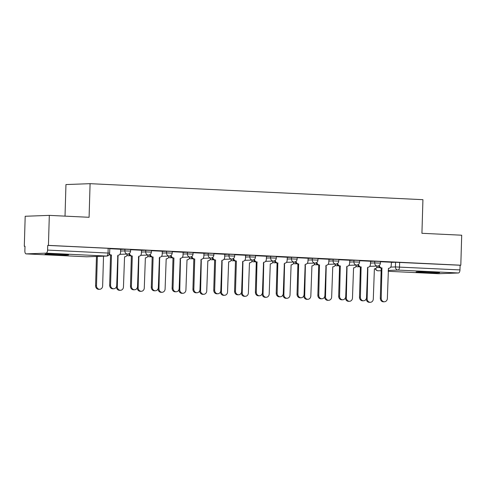 <?xml version="1.0" encoding="UTF-8"?>
<svg xmlns="http://www.w3.org/2000/svg" width="486" height="486" viewBox="0 0 486 486"><rect width="100%" height="100%" fill="white"/><g stroke="black" fill="none" stroke-linecap="round" stroke-linejoin="round"><path stroke-width="0.73" d="M130.613 249.458L124.926 249.239L124.872 250.898L130.558 251.116L130.613 249.458M151.432 250.46L145.745 250.241L145.691 251.9L151.377 252.119L151.432 250.46M172.251 251.462L166.564 251.244L166.516 252.902L172.202 253.121L172.251 251.462M193.07 252.459L187.383 252.246L187.335 253.905L193.021 254.117L193.07 252.459M213.889 253.461L208.202 253.242L208.154 254.901L213.84 255.12L213.889 253.461M234.708 254.464L229.021 254.245L228.973 255.903L234.659 256.122L234.708 254.464M255.527 255.466L249.84 255.247L249.792 256.906L255.478 257.124L255.527 255.466M276.346 256.468L270.659 256.25L270.611 257.908L276.297 258.127L276.346 256.468M297.165 257.471L291.479 257.252L291.43 258.91L297.116 259.129L297.165 257.471M317.984 258.467L312.298 258.248L312.249 259.907L317.935 260.125L317.984 258.467M338.803 259.469L333.117 259.251L333.068 260.909L338.754 261.128L338.803 259.469M359.622 260.472L353.936 260.253L353.887 261.911L359.573 262.13L359.622 260.472M380.441 261.474L374.755 261.255L374.706 262.914L380.392 263.133L380.441 261.474M422.346 272.555A11.773 0.413 -178.3 0 0 439.599 272.701A11.773 0.413 -178.3 0 0 433.318 272.148A11.773 0.413 -178.3 0 0 416.065 272.002A11.773 0.413 -178.3 0 0 422.346 272.555M51.334 254.713A11.773 0.413 -178.3 0 0 68.587 254.858A11.773 0.413 -178.3 0 0 62.305 254.306A11.773 0.413 -178.3 0 0 45.052 254.16A11.773 0.413 -178.3 0 0 51.334 254.713M49.317 215.377L89.09 217.291L90.086 183.672L422.929 199.679L421.927 233.298L461.7 235.212L460.807 265.216L48.43 245.381L49.317 215.377L25.193 216.264L24.3 246.268L24.999 246.305M65.021 216.136L65.956 184.559L90.086 183.672M24.3 246.268L25.005 246.244L24.865 250.916A3.019 1.403 -87.2 0 0 26.129 253.88A3.019 1.403 -87.2 0 0 26.183 253.88L46.091 253.151A3.019 1.403 -87.2 0 0 47.585 250.083L109.654 253.133L109.793 248.455L108.178 248.316L108.044 252.987A3.019 1.403 -87.2 0 1 106.543 256.055L46.091 253.151M48.43 245.381L47.725 245.406L47.585 250.083M391.303 262.416L395.574 262.258L395.434 266.929L459.969 269.912A3.019 1.403 92.8 0 1 458.468 272.98L438.566 273.715A3.019 1.403 92.8 0 1 438.506 273.715A3.019 1.403 92.8 0 1 438.451 273.709M459.969 269.912L460.108 265.241L460.807 265.216M358.534 264.317A3.019 2.673 87.9 0 0 361.098 266.996L360.405 297.159A3.469 3.068 87.9 0 0 363.601 300.779A3.469 3.068 87.9 0 0 366.541 297.456L367.641 267.312A3.019 2.673 87.9 0 0 367.841 267.312A3.019 2.673 87.9 0 0 370.399 264.427L370.63 261.261L359.616 260.727M337.715 263.315A3.019 2.673 87.9 0 0 340.279 265.994L339.586 296.162A3.469 3.068 87.9 0 0 342.782 299.777A3.469 3.068 87.9 0 0 345.722 296.454L346.822 266.31A3.019 2.673 87.9 0 0 347.022 266.31A3.019 2.673 87.9 0 0 349.58 263.424L349.811 260.259L338.797 259.731M316.896 262.312A3.019 2.673 87.9 0 0 319.46 264.998L318.767 295.16A3.469 3.068 87.9 0 0 321.963 298.775A3.469 3.068 87.9 0 0 324.903 295.452L326.003 265.307A3.019 2.673 87.9 0 0 326.203 265.313A3.019 2.673 87.9 0 0 328.761 262.422L328.992 259.257L317.978 258.728M296.077 261.316A3.019 2.673 87.9 0 0 298.641 263.995L297.948 294.158A3.469 3.068 87.9 0 0 301.144 297.772A3.469 3.068 87.9 0 0 304.084 294.449L305.184 264.311A3.019 2.673 87.9 0 0 305.378 264.311A3.019 2.673 87.9 0 0 307.942 261.419L308.173 258.254L297.159 257.726M275.258 260.314A3.019 2.673 87.9 0 0 277.822 262.993L277.129 293.155A3.469 3.068 87.9 0 0 280.325 296.77A3.469 3.068 87.9 0 0 283.265 293.453L284.359 263.309A3.019 2.673 87.9 0 0 284.559 263.309A3.019 2.673 87.9 0 0 287.123 260.417L287.354 257.252L276.34 256.723M254.439 259.311A3.019 2.673 87.9 0 0 257.003 261.99L256.31 292.153A3.469 3.068 87.9 0 0 259.506 295.774A3.469 3.068 87.9 0 0 262.446 292.451L263.54 262.306A3.019 2.673 87.9 0 0 263.74 262.306A3.019 2.673 87.9 0 0 266.304 259.421L266.535 256.256L255.521 255.721M245.576 255.259L234.702 254.725M224.757 254.257L213.876 253.722M203.938 253.255L193.057 252.72M183.119 252.252L172.238 251.718M162.3 251.25L151.419 250.715M141.481 250.254L130.6 249.719M120.662 249.251L109.781 248.717M120.656 249.397L124.926 249.239M141.475 250.399L145.745 250.241M162.294 251.402L166.564 251.244M183.113 252.398L187.383 252.246M203.932 253.4L208.202 253.242M224.751 254.403L229.021 254.245M245.57 255.405L249.84 255.247M266.389 256.408L270.659 256.25M287.208 257.404L291.479 257.252M308.027 258.406L312.298 258.248M328.846 259.409L333.117 259.251M349.665 260.411L353.936 260.253M370.484 261.413L374.755 261.255M379.359 265.32A3.019 2.673 87.9 0 0 381.917 267.999L381.224 298.161A3.469 3.068 87.9 0 0 384.42 301.776A3.469 3.068 87.9 0 0 387.36 298.459L388.46 268.315A3.019 2.673 87.9 0 0 388.66 268.315A3.019 2.673 87.9 0 0 391.218 265.429L391.449 262.258L380.435 261.729M47.725 245.406L108.178 248.316M460.108 265.241L395.574 262.258M382.118 268.011L381.006 268.035A3.019 2.673 -92.1 0 1 378.527 265.83M384.42 301.776L383.509 301.812A3.469 3.068 -92.1 0 1 380.307 298.197L381.206 268.041M367.404 268.454A3.019 2.673 87.9 0 0 367.847 268.515L367.155 298.677A3.469 3.068 87.9 0 0 370.35 302.298A3.469 3.068 87.9 0 0 373.297 298.975L374.39 268.831A3.019 2.673 87.9 0 0 374.591 268.831A3.019 2.673 87.9 0 0 377.142 266.073M370.35 302.298L369.439 302.328A3.469 3.068 -92.1 0 1 366.237 298.847M361.298 267.008L360.187 267.033A3.019 2.673 -92.1 0 1 357.708 264.827M363.601 300.779L362.69 300.81A3.469 3.068 -92.1 0 1 359.488 297.195L360.387 267.039M340.479 266.006L339.368 266.03A3.019 2.673 -92.1 0 1 336.889 263.831M342.782 299.777L341.871 299.807A3.469 3.068 -92.1 0 1 338.669 296.193L339.568 266.036M346.585 267.452A3.019 2.673 87.9 0 0 347.028 267.513L346.336 297.675A3.469 3.068 87.9 0 0 349.531 301.296A3.469 3.068 87.9 0 0 352.478 297.973L353.571 267.829A3.019 2.673 87.9 0 0 353.772 267.829A3.019 2.673 87.9 0 0 356.323 265.07M349.531 301.296L348.62 301.326A3.469 3.068 -92.1 0 1 345.418 297.845M325.766 266.45A3.019 2.673 87.9 0 0 326.209 266.51L325.517 296.679A3.469 3.068 87.9 0 0 328.712 300.293A3.469 3.068 87.9 0 0 331.659 296.97L332.752 266.826A3.019 2.673 87.9 0 0 332.953 266.826A3.019 2.673 87.9 0 0 335.504 264.068M328.712 300.293L327.801 300.324A3.469 3.068 -92.1 0 1 324.599 296.843M319.66 265.004L318.549 265.028A3.019 2.673 -92.1 0 1 316.07 262.829M321.963 298.775L321.046 298.811A3.469 3.068 -92.1 0 1 317.85 295.19L318.749 265.04M298.841 264.001L297.73 264.026A3.019 2.673 -92.1 0 1 295.251 261.826M301.144 297.772L300.226 297.809A3.469 3.068 -92.1 0 1 297.031 294.188L297.924 264.038M278.022 263.005L276.905 263.023A3.019 2.673 -92.1 0 1 274.432 260.824M280.325 296.77L279.407 296.806A3.469 3.068 -92.1 0 1 276.212 293.192L277.105 263.035M304.947 265.447A3.019 2.673 87.9 0 0 305.39 265.514L304.698 295.676A3.469 3.068 87.9 0 0 307.893 299.291A3.469 3.068 87.9 0 0 310.833 295.968L311.933 265.824A3.019 2.673 87.9 0 0 312.133 265.83A3.019 2.673 87.9 0 0 314.685 263.066M307.893 299.291L306.982 299.327A3.469 3.068 -92.1 0 1 303.78 295.84M284.128 264.445A3.019 2.673 87.9 0 0 284.571 264.512L283.879 294.674A3.469 3.068 87.9 0 0 287.074 298.289A3.469 3.068 87.9 0 0 290.014 294.972L291.114 264.827A3.019 2.673 87.9 0 0 291.314 264.827A3.019 2.673 87.9 0 0 293.866 262.063M287.074 298.289L286.163 298.325A3.469 3.068 -92.1 0 1 282.961 294.844M263.309 263.448A3.019 2.673 87.9 0 0 263.752 263.509L263.06 293.672A3.469 3.068 87.9 0 0 266.255 297.292A3.469 3.068 87.9 0 0 269.195 293.969L270.295 263.825A3.019 2.673 87.9 0 0 270.495 263.825A3.019 2.673 87.9 0 0 273.047 261.067M266.255 297.292L265.344 297.323A3.469 3.068 -92.1 0 1 262.142 293.842M257.203 262.003L256.086 262.027A3.019 2.673 -92.1 0 1 253.613 259.822M259.506 295.774L258.588 295.804A3.469 3.068 -92.1 0 1 255.393 292.189L256.286 262.033M242.49 262.446A3.019 2.673 87.9 0 0 242.933 262.507L242.241 292.669A3.469 3.068 87.9 0 0 245.436 296.29A3.469 3.068 87.9 0 0 248.376 292.967L249.476 262.823A3.019 2.673 87.9 0 0 249.676 262.823A3.019 2.673 87.9 0 0 252.228 260.065M245.436 296.29L244.525 296.32A3.469 3.068 -92.1 0 1 241.323 292.839M233.62 258.309A3.019 2.673 87.9 0 0 236.184 260.988L235.267 261.025A3.019 2.673 -92.1 0 1 232.794 258.825M236.384 261L235.491 291.15A3.469 3.068 87.9 0 0 238.687 294.771L237.769 294.802A3.469 3.068 -92.1 0 1 234.574 291.187L235.467 261.031M238.687 294.771A3.469 3.068 87.9 0 0 241.627 291.448L242.721 261.304A3.019 2.673 87.9 0 0 242.921 261.304A3.019 2.673 87.9 0 0 245.479 258.418L245.576 255.247M221.671 261.444A3.019 2.673 87.9 0 0 222.114 261.504L221.422 291.673A3.469 3.068 87.9 0 0 224.617 295.288A3.469 3.068 87.9 0 0 227.557 291.965L228.657 261.82A3.019 2.673 87.9 0 0 228.857 261.82A3.019 2.673 87.9 0 0 231.409 259.062M224.617 295.288L223.7 295.318A3.469 3.068 -92.1 0 1 220.504 291.837M212.801 257.307A3.019 2.673 87.9 0 0 215.365 259.992L214.448 260.022A3.019 2.673 -92.1 0 1 211.975 257.823M215.565 259.998L214.672 290.154A3.469 3.068 87.9 0 0 217.868 293.769L216.95 293.805A3.469 3.068 -92.1 0 1 213.755 290.185L214.648 260.034M217.868 293.769A3.469 3.068 87.9 0 0 220.808 290.446L221.902 260.302A3.019 2.673 87.9 0 0 222.102 260.302A3.019 2.673 87.9 0 0 224.66 257.416L224.757 254.245M200.852 260.441A3.019 2.673 87.9 0 0 201.295 260.508L200.603 290.671A3.469 3.068 87.9 0 0 203.798 294.285A3.469 3.068 87.9 0 0 206.738 290.962L207.838 260.818A3.019 2.673 87.9 0 0 208.038 260.824A3.019 2.673 87.9 0 0 210.59 258.06M203.798 294.285L202.881 294.322A3.469 3.068 -92.1 0 1 199.685 290.835M191.982 256.31A3.019 2.673 87.9 0 0 194.546 258.989L193.628 259.02A3.019 2.673 -92.1 0 1 191.156 256.821M194.746 258.995L193.847 289.152A3.469 3.068 87.9 0 0 197.049 292.766L196.131 292.803A3.469 3.068 -92.1 0 1 192.936 289.182L193.829 259.032M197.049 292.766A3.469 3.068 87.9 0 0 199.989 289.443L201.083 259.299A3.019 2.673 87.9 0 0 201.283 259.305A3.019 2.673 87.9 0 0 203.841 256.414L203.938 253.242M180.033 259.439A3.019 2.673 87.9 0 0 180.476 259.506L179.784 289.668A3.469 3.068 87.9 0 0 182.979 293.283A3.469 3.068 87.9 0 0 185.919 289.966L187.013 259.822A3.019 2.673 87.9 0 0 187.213 259.822A3.019 2.673 87.9 0 0 189.771 257.058M182.979 293.283L182.062 293.319A3.469 3.068 -92.1 0 1 178.866 289.838M171.163 255.308A3.019 2.673 87.9 0 0 173.727 257.987L172.809 258.017A3.019 2.673 -92.1 0 1 170.337 255.818M173.927 257.993L173.028 288.149A3.469 3.068 87.9 0 0 176.23 291.764L175.312 291.8A3.469 3.068 -92.1 0 1 172.117 288.186L173.01 258.03M176.23 291.764A3.469 3.068 87.9 0 0 179.17 288.447L180.263 258.303A3.019 2.673 87.9 0 0 180.464 258.303A3.019 2.673 87.9 0 0 183.022 255.411L183.119 252.24M159.214 258.437A3.019 2.673 87.9 0 0 159.657 258.503L158.965 288.666A3.469 3.068 87.9 0 0 162.16 292.28A3.469 3.068 87.9 0 0 165.1 288.963L166.194 258.819A3.019 2.673 87.9 0 0 166.394 258.819A3.019 2.673 87.9 0 0 168.952 256.061M162.16 292.28L161.243 292.317A3.469 3.068 -92.1 0 1 158.047 288.836M159.208 258.54L159.858 258.516M150.344 254.306A3.019 2.673 87.9 0 0 152.908 256.985L151.99 257.021A3.019 2.673 -92.1 0 1 149.518 254.816M153.108 256.997L152.209 287.147A3.469 3.068 87.9 0 0 155.411 290.768L154.493 290.798A3.469 3.068 -92.1 0 1 151.298 287.183L152.191 257.027M155.411 290.768A3.469 3.068 87.9 0 0 158.351 287.445L159.444 257.301A3.019 2.673 87.9 0 0 159.645 257.301A3.019 2.673 87.9 0 0 162.203 254.415L162.3 251.238M138.395 257.44A3.019 2.673 87.9 0 0 138.838 257.501L138.145 287.663A3.469 3.068 87.9 0 0 141.341 291.284A3.469 3.068 87.9 0 0 144.281 287.961L145.375 257.817A3.019 2.673 87.9 0 0 145.575 257.817A3.019 2.673 87.9 0 0 148.127 255.059M141.341 291.284L140.424 291.314A3.469 3.068 -92.1 0 1 137.228 287.834M138.389 257.537L139.039 257.513M129.525 253.303A3.019 2.673 87.9 0 0 132.089 255.982L131.171 256.019A3.019 2.673 -92.1 0 1 128.699 253.814M132.289 255.994L131.39 286.145A3.469 3.068 87.9 0 0 134.592 289.765L133.674 289.796A3.469 3.068 -92.1 0 1 130.479 286.181L131.372 256.025M134.592 289.765A3.469 3.068 87.9 0 0 137.532 286.442L138.625 256.298A3.019 2.673 87.9 0 0 138.826 256.298A3.019 2.673 87.9 0 0 141.383 253.413L141.481 250.241M117.576 256.438A3.019 2.673 87.9 0 0 118.019 256.499L117.326 286.667A3.469 3.068 87.9 0 0 120.522 290.282A3.469 3.068 87.9 0 0 123.462 286.959L124.556 256.815A3.019 2.673 87.9 0 0 124.756 256.815A3.019 2.673 87.9 0 0 127.308 254.056M120.522 290.282L119.605 290.312A3.469 3.068 -92.1 0 1 116.409 286.831M117.569 256.535L118.22 256.511M109.465 254.081A3.019 2.673 87.9 0 0 111.27 254.98L110.352 255.016A3.019 2.673 -92.1 0 1 109.186 254.652M111.47 254.992L110.571 285.148A3.469 3.068 87.9 0 0 113.773 288.763L112.855 288.793A3.469 3.068 -92.1 0 1 109.66 285.179L110.553 255.029M113.773 288.763A3.469 3.068 87.9 0 0 116.713 285.44L117.806 255.296A3.019 2.673 87.9 0 0 118.007 255.296A3.019 2.673 87.9 0 0 120.564 252.41L120.662 249.239M97.37 256.401L96.507 285.665A3.469 3.068 87.9 0 0 99.703 289.279A3.469 3.068 87.9 0 0 102.643 285.956L103.53 256.177M99.703 289.279L98.786 289.316A3.469 3.068 -92.1 0 1 95.59 285.695L96.459 256.438M26.183 253.88L86.636 256.79L106.543 256.055A3.019 2.673 87.9 0 0 106.744 256.055A3.019 3.019 0 0 0 109.654 253.133M376.632 267.622L379.609 267.513M390.701 267.106L395.434 266.929A3.019 2.673 -92.1 0 0 398.016 270.076L388.193 270.435M381.127 270.696L378.053 270.805A3.019 1.403 92.8 0 1 377.956 270.793M438.506 273.715L388.168 271.291L438.566 273.715M458.468 272.98L398.016 270.076A3.019 1.403 -87.2 0 0 399.51 267.008L399.65 262.331M120.607 251.055L124.872 250.898A3.019 2.673 87.9 0 0 127.454 254.044A3.019 2.673 -92.1 0 0 127.654 254.044A3.019 3.019 0 0 0 130.558 251.116M141.426 252.058L145.691 251.9A3.019 2.673 87.9 0 0 148.273 255.041A3.019 2.673 -92.1 0 0 148.473 255.047A3.019 3.019 0 0 0 151.377 252.119M162.245 253.06L166.516 252.902A3.019 2.673 87.9 0 0 169.092 256.043A3.019 2.673 -92.1 0 0 169.292 256.043A3.019 3.019 0 0 0 172.202 253.121M183.064 254.056L187.335 253.905A3.019 2.673 87.9 0 0 189.911 257.045A3.019 2.673 -92.1 0 0 190.111 257.045A3.019 3.019 0 0 0 193.021 254.117M203.883 255.059L208.154 254.901A3.019 2.673 87.9 0 0 210.73 258.048A3.019 2.673 -92.1 0 0 210.93 258.048A3.019 3.019 0 0 0 213.84 255.12M224.702 256.061L228.973 255.903A3.019 2.673 87.9 0 0 231.549 259.05A3.019 2.673 -92.1 0 0 231.749 259.05A3.019 3.019 0 0 0 234.659 256.122M245.521 257.064L249.792 256.906A3.019 2.673 87.9 0 0 252.368 260.053A3.019 2.673 -92.1 0 0 252.568 260.053A3.019 3.019 0 0 0 255.478 257.124M266.34 258.066L270.611 257.908A3.019 2.673 87.9 0 0 273.187 261.049A3.019 2.673 -92.1 0 0 273.387 261.055A3.019 3.019 0 0 0 276.297 258.127M287.159 259.062L291.43 258.91A3.019 2.673 87.9 0 0 294.006 262.051A3.019 2.673 -92.1 0 0 294.206 262.051A3.019 3.019 0 0 0 297.116 259.129M307.978 260.065L312.249 259.907A3.019 2.673 87.9 0 0 314.825 263.054A3.019 2.673 -92.1 0 0 315.025 263.054A3.019 3.019 0 0 0 317.935 260.125M328.797 261.067L333.068 260.909A3.019 2.673 87.9 0 0 335.644 264.056A3.019 2.673 -92.1 0 0 335.844 264.056A3.019 3.019 0 0 0 338.754 261.128M349.616 262.069L353.887 261.911A3.019 2.673 87.9 0 0 356.469 265.058A3.019 2.673 -92.1 0 0 356.669 265.058A3.019 3.019 0 0 0 359.573 262.13M370.435 263.072L374.706 262.914A3.019 2.673 87.9 0 0 377.288 266.055A3.019 2.673 -92.1 0 0 377.488 266.061A3.019 3.019 0 0 0 380.392 263.133M356.001 266.285A3.019 2.673 87.9 0 0 357.38 266.79A3.019 2.673 87.9 0 0 357.581 266.79A3.019 3.019 0 0 1 355.952 266.383M335.182 265.283A3.019 2.673 87.9 0 0 336.561 265.787A3.019 2.673 87.9 0 0 336.762 265.787A3.019 3.019 0 0 1 335.133 265.38M314.363 264.281A3.019 2.673 87.9 0 0 315.742 264.785A3.019 2.673 87.9 0 0 315.943 264.785A3.019 3.019 0 0 1 314.314 264.384M293.544 263.278A3.019 2.673 87.9 0 0 294.923 263.783A3.019 2.673 87.9 0 0 295.124 263.789A3.019 3.019 0 0 1 293.495 263.382M272.725 262.276A3.019 2.673 87.9 0 0 274.104 262.786A3.019 2.673 87.9 0 0 274.304 262.786A3.019 3.019 0 0 1 272.676 262.379M251.906 261.28A3.019 2.673 87.9 0 0 253.279 261.784A3.019 2.673 87.9 0 0 253.479 261.784A3.019 3.019 0 0 1 251.857 261.377M231.087 260.277A3.019 2.673 87.9 0 0 232.46 260.782A3.019 2.673 87.9 0 0 232.66 260.782A3.019 3.019 0 0 1 231.038 260.375M210.268 259.275A3.019 2.673 87.9 0 0 211.641 259.779A3.019 2.673 87.9 0 0 211.841 259.779A3.019 3.019 0 0 1 210.219 259.378M189.449 258.273A3.019 2.673 87.9 0 0 190.822 258.777A3.019 2.673 87.9 0 0 191.022 258.783A3.019 3.019 0 0 1 189.4 258.376M168.63 257.27A3.019 2.673 87.9 0 0 170.003 257.78A3.019 2.673 87.9 0 0 170.203 257.78A3.019 3.019 0 0 1 168.581 257.373M147.811 256.268A3.019 2.673 87.9 0 0 149.184 256.778A3.019 2.673 87.9 0 0 149.384 256.778A3.019 3.019 0 0 1 147.762 256.371M126.992 255.272A3.019 2.673 87.9 0 0 128.365 255.776A3.019 2.673 87.9 0 0 128.565 255.776A3.019 3.019 0 0 1 126.943 255.369M26.129 253.88L86.581 256.79A3.019 3.019 0 0 0 86.836 256.79A3.019 2.673 87.9 0 1 86.636 256.79A3.019 1.403 92.8 0 1 86.581 256.79A3.019 1.403 92.8 0 1 86.526 256.784M375.313 268.691A3.019 3.019 0 0 0 378.053 270.805A3.019 1.403 92.8 0 0 378.108 270.805A3.019 2.673 -92.1 0 1 375.623 268.558M381.917 267.999L381.006 268.035M381.224 298.161L380.307 298.197M366.292 298.708L367.155 298.677M361.098 266.996L360.187 267.033M360.405 297.159L359.488 297.195M340.279 265.994L339.368 266.03M339.586 296.162L338.669 296.193M345.473 297.711L346.336 297.675M324.654 296.709L325.517 296.679M319.46 264.998L318.549 265.028M318.767 295.16L317.85 295.19M298.641 263.995L297.73 264.026M297.948 294.158L297.031 294.188M277.822 262.993L276.905 263.023M277.129 293.155L276.212 293.192M303.835 295.707L304.698 295.676M283.016 294.704L283.879 294.674M262.197 293.702L263.06 293.672M257.003 261.99L256.086 262.027M256.31 292.153L255.393 292.189M241.378 292.706L242.241 292.669M236.184 260.988L235.267 261.025M235.491 291.15L234.574 291.187M220.559 291.703L221.422 291.673M215.365 259.992L214.448 260.022M214.672 290.154L213.755 290.185M199.74 290.701L200.603 290.671M194.546 258.989L193.628 259.02M193.847 289.152L192.936 289.182M178.921 289.699L179.784 289.668M173.727 257.987L172.809 258.017M173.028 288.149L172.117 288.186M159.208 258.522L159.657 258.503M158.102 288.696L158.965 288.666M152.908 256.985L151.99 257.021M152.209 287.147L151.298 287.183M138.389 257.519L138.838 257.501M137.283 287.7L138.145 287.663M132.089 255.982L131.171 256.019M131.39 286.145L130.479 286.181M117.569 256.517L118.019 256.499M116.464 286.697L117.326 286.667M111.27 254.98L110.352 255.016M110.571 285.148L109.66 285.179M95.59 285.695L96.507 285.665M377.488 266.061L369.706 266.346M359.136 266.735L357.581 266.79M356.669 265.058L348.887 265.344M338.317 265.733L336.762 265.787M335.844 264.056L328.068 264.341M317.498 264.73L315.943 264.785M315.025 263.054L307.249 263.339M296.673 263.728L295.124 263.789M294.206 262.051L286.43 262.337M275.854 262.726L274.304 262.786M273.387 261.055L265.611 261.34M255.035 261.729L253.479 261.784M252.568 260.053L244.792 260.338M234.216 260.727L232.66 260.782M231.749 259.05L223.973 259.336M213.397 259.724L211.841 259.779M210.93 258.048L203.154 258.333M192.578 258.722L191.022 258.783M190.111 257.045L182.335 257.331M171.758 257.72L170.203 257.78M169.292 256.043L161.516 256.335M150.939 256.723L149.384 256.778M148.473 255.047L140.697 255.332M130.12 255.721L128.565 255.776M127.654 254.044L119.872 254.33M86.836 256.79L106.744 256.055"/></g></svg>
